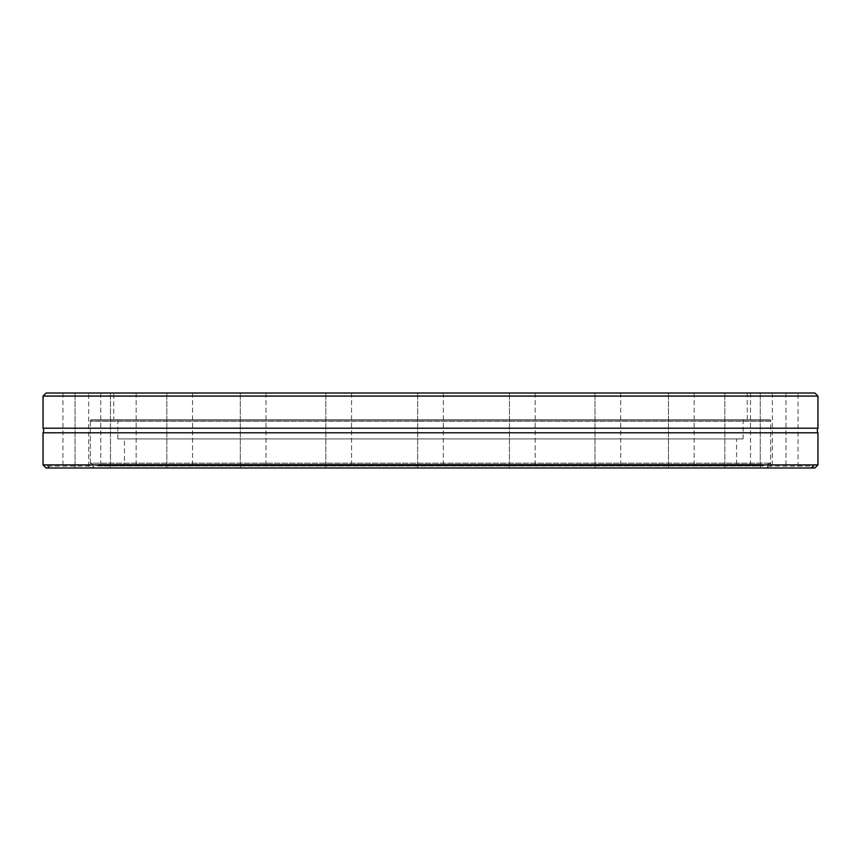 <?xml version="1.0" encoding="UTF-8"?>
<svg xmlns="http://www.w3.org/2000/svg" width="861" height="861" viewBox="0 0 861 861"><rect width="100%" height="100%" fill="white"/><g stroke="black" fill="none" stroke-linecap="round" stroke-linejoin="round"><path stroke-width="0.65" stroke-dasharray="4.3 3.23" d="M43.05 432.792L817.95 432.792M785.975 393.014L785.975 467.986L760.263 467.986L785.975 467.986L760.263 467.986L785.975 467.986L785.975 393.014L760.263 393.014L760.263 467.986L760.263 393.014L785.975 393.014M750.534 393.014L750.534 467.986L724.833 467.986L750.534 467.986L724.833 467.986L750.534 467.986L750.534 393.014L724.833 393.014L724.833 467.986L724.833 393.014L750.534 393.014M694.17 393.014L694.17 467.986L668.459 467.986L694.17 467.986L668.459 467.986L694.17 467.986L694.17 393.014L668.459 393.014L668.459 467.986L668.459 393.014L694.17 393.014M620.706 393.014L620.706 467.986L594.994 467.986L620.706 467.986L594.994 467.986L620.706 467.986L620.706 393.014L594.994 393.014L594.994 467.986L594.994 393.014L620.706 393.014M535.155 393.014L535.155 467.986L509.454 467.986L535.155 467.986L509.454 467.986L535.155 467.986L535.155 393.014L509.454 393.014L509.454 467.986L509.454 393.014L535.155 393.014M443.35 393.014L443.35 467.986L417.65 467.986L443.35 467.986L417.65 467.986L443.35 467.986L443.35 393.014L417.65 393.014L417.65 467.986L417.65 393.014L443.35 393.014M351.546 393.014L351.546 467.986L325.845 467.986L351.546 467.986L325.845 467.986L351.546 467.986L351.546 393.014L325.845 393.014L325.845 467.986L325.845 393.014L351.546 393.014M266.006 393.014L266.006 467.986L240.294 467.986L266.006 467.986L240.294 467.986L266.006 467.986L266.006 393.014L240.294 393.014L240.294 467.986L240.294 393.014L266.006 393.014M192.541 393.014L192.541 467.986L166.83 467.986L192.541 467.986L166.83 467.986L192.541 467.986L192.541 393.014L166.83 393.014L166.83 467.986L166.83 393.014L192.541 393.014M136.167 393.014L136.167 467.986L110.466 467.986L136.167 467.986L110.466 467.986L136.167 467.986L136.167 393.014L110.466 393.014L110.466 467.986L110.466 393.014L136.167 393.014M100.737 393.014L100.737 467.986L75.025 467.986L100.737 467.986L75.025 467.986L100.737 467.986L100.737 393.014L75.025 393.014L75.025 467.986L75.025 393.014L100.737 393.014M88.651 393.014L62.939 393.014L88.651 393.014L88.651 467.986L62.939 467.986L88.651 467.986M62.939 393.014L62.939 467.986M798.061 393.014L772.349 393.014L798.061 393.014L798.061 467.986L772.349 467.986L798.061 467.986M772.349 393.014L772.349 467.986M817.95 428.208L43.05 428.208M46.107 467.986L92.784 467.986C93.074 465.564 93.397 465.564 93.741 467.986L814.893 467.986M91.557 419.641A1.227 1.227 0 0 0 90.33 420.857L770.67 420.857L90.33 420.857L90.33 467.986L92.784 467.986C93.074 465.564 93.397 465.564 93.741 467.986L770.67 467.986L770.67 420.857A1.227 1.227 0 0 0 769.443 419.641L91.557 419.641L769.443 419.641M113.749 419.641L747.251 419.641L113.749 419.641L113.749 393.014L747.251 393.014L113.749 393.014M747.251 419.641L747.251 393.014M90.33 467.986L770.67 467.986M43.05 464.929L817.95 464.929M46.107 393.014L814.893 393.014M43.05 396.071L817.95 396.071M768.216 467.986C767.926 465.564 767.603 465.564 767.259 467.986C767.603 465.564 767.926 465.564 768.216 467.986M49.895 467.986C47.226 465.64 46.903 465.64 48.937 467.986C46.903 465.64 47.226 465.64 49.895 467.986M117.882 438.916L743.118 438.916L117.882 438.916L117.882 419.641L743.118 419.641L117.882 419.641M743.118 438.916L743.118 419.641M124.458 464.316L736.542 464.316L124.458 464.316L124.458 438.916L736.542 438.916L124.458 438.916M736.542 464.316L736.542 438.916M762.243 464.316L98.757 464.316L762.243 464.316L762.674 466.038L770.67 463.143L770.67 421.169L90.33 421.169L770.67 421.169L769.131 419.641L91.869 419.641L769.131 419.641M98.757 464.316L98.326 466.038L90.33 463.143L770.67 463.143L90.33 463.143L90.33 421.169L91.869 419.641M762.372 465.758L98.628 465.758L762.372 465.758M98.219 466.016L762.781 466.016L98.219 466.016M47.581 466.156L93.246 466.156M767.754 466.156L813.419 466.156M98.326 466.038L762.674 466.038L98.326 466.038"/><path stroke-width="1.29" d="M817.95 464.929L43.05 464.929L46.107 467.986L811.105 467.986C813.774 465.64 814.097 465.64 812.063 467.986L811.105 467.986C813.774 465.64 814.097 465.64 812.063 467.986L814.893 467.986L817.95 464.929L817.95 432.792L43.05 432.792A4.596 4.596 0 0 0 43.05 428.208L817.95 428.208L817.95 396.071L43.05 396.071L46.107 393.014L814.893 393.014L817.95 396.071M817.95 432.792A4.596 4.596 0 0 1 817.95 428.208M43.05 428.208L43.05 396.071M43.05 464.929L43.05 432.792"/></g></svg>
